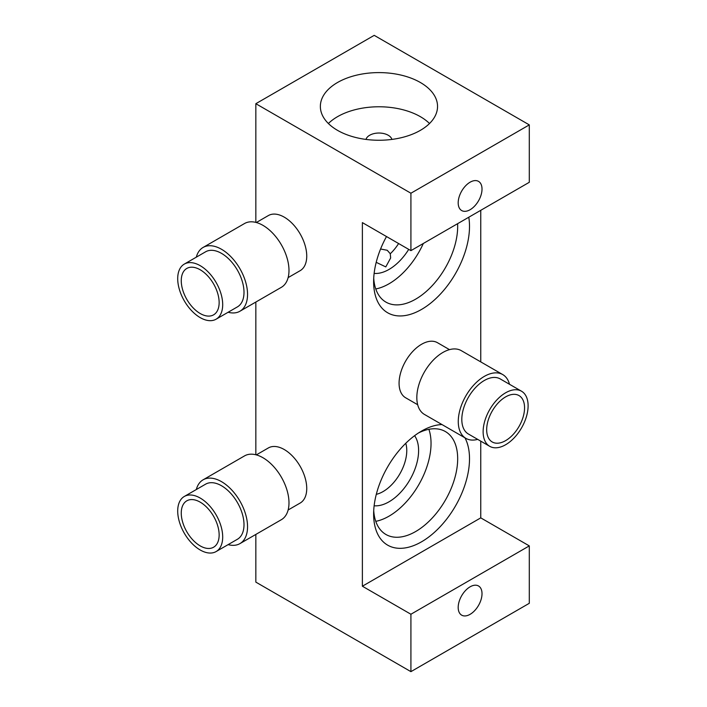 <?xml version="1.0" encoding="UTF-8"?>
<svg xmlns="http://www.w3.org/2000/svg" width="707" height="707" viewBox="0 0 707 707"><rect width="100%" height="100%" fill="white"/><g stroke="black" fill="none" stroke-linecap="round" stroke-linejoin="round"><path stroke-width="1.06" d="M256.323 454.893L268.342 447.955A31.806 18.364 60 0 1 292.857 456.475A31.806 18.364 60 0 1 306.741 488.484A31.806 18.364 60 0 1 300.157 503.048L288.129 509.986M196.316 489.536A36.835 21.263 60 0 1 203.095 479.823L244.525 455.9A36.835 21.263 60 0 1 272.911 465.772A36.835 21.263 60 0 1 288.986 502.836A36.835 21.263 60 0 1 281.359 519.698L239.92 543.621A36.835 21.263 60 0 1 228.131 544.629M203.095 479.823A36.835 21.263 60 0 1 231.472 489.695A36.835 21.263 60 0 1 247.547 526.759A36.835 21.263 60 0 1 239.92 543.621M184.297 496.473L205.604 484.171A31.806 18.364 60 0 1 230.12 492.699A31.806 18.364 60 0 1 244.003 524.709A31.806 18.364 60 0 1 237.411 539.264L216.103 551.566A31.806 18.364 60 0 1 191.597 543.047A31.806 18.364 60 0 1 177.704 511.037A31.806 18.364 60 0 1 184.297 496.473A31.806 18.364 60 0 1 208.804 505.001A31.806 18.364 60 0 1 222.696 537.011A31.806 18.364 60 0 1 216.103 551.566M219.143 534.96A26.786 15.466 60 0 1 216.589 544.452A26.786 15.466 60 0 1 195.282 542.304A26.786 15.466 60 0 1 181.257 513.088A26.786 15.466 60 0 1 190.704 499.619A26.786 15.466 60 0 1 209.661 510.534A26.786 15.466 60 0 1 219.143 534.96M482.015 593.694A16.853 9.73 -60 0 1 474.662 610.645A16.853 9.73 -60 0 1 461.68 615.161A16.853 9.73 -60 0 1 458.189 607.446A16.853 9.73 -60 0 1 465.542 590.495A16.853 9.73 -60 0 1 478.524 585.979A16.853 9.73 -60 0 1 482.015 593.694M405.774 443.28A33.485 19.328 -60 0 1 406.772 450.553A33.485 19.328 -60 0 1 376.301 494.334M410.917 250.64L529.296 182.291L529.296 124.883L410.917 193.223L410.917 250.64L362.382 222.617L362.382 586.218L480.76 517.869L529.296 545.892L529.296 603.301L410.917 671.65L410.917 614.242L529.296 545.892M362.382 586.218L410.917 614.242M480.76 517.869L480.76 441.15M480.76 361.887L480.76 210.315M441.981 424.553A67.801 39.141 120 0 0 421.566 431.076A67.801 39.141 120 0 0 373.623 514.113A67.801 39.141 120 0 0 432.021 534.421A67.801 39.141 120 0 0 464.95 437.819M417.687 404.731L405.668 397.794A31.806 18.364 -60 0 1 399.075 383.229A31.806 18.364 -60 0 1 412.959 351.22A31.806 18.364 -60 0 1 437.474 342.701L449.493 349.638M386.499 236.545A67.801 39.141 120 0 0 373.623 281.74A67.801 39.141 120 0 0 425.729 306.803A67.801 39.141 120 0 0 468.785 217.226M374.136 505.77A41.854 24.162 120 0 0 403.768 488.74A41.854 24.162 120 0 0 418.606 450.553A41.854 24.162 120 0 0 414.594 435.689M398.607 243.535A33.485 19.328 -60 0 1 390.273 253.751L387.242 250.278L380.578 249.005M390.273 253.751L390.653 257.967L385.792 266.901L376.204 262.332M428.893 429.317A59.432 34.316 -60 0 1 431.04 443.377A59.432 34.316 -60 0 1 375.771 521.342M418.509 432.949A59.432 34.316 -60 0 1 445.366 431.544A59.432 34.316 -60 0 1 457.676 458.755A59.432 34.316 -60 0 1 431.73 518.567A59.432 34.316 -60 0 1 385.934 534.483A59.432 34.316 -60 0 1 373.72 510.525M256.323 222.519L268.342 215.573A31.806 18.364 60 0 1 292.857 224.092A31.806 18.364 60 0 1 306.741 256.111A31.806 18.364 60 0 1 300.157 270.666L288.129 277.612M228.131 312.247A36.835 21.263 -120 0 0 239.92 311.239L281.359 287.316A36.835 21.263 -120 0 0 288.986 270.463A36.835 21.263 -120 0 0 272.911 233.398A36.835 21.263 -120 0 0 244.525 223.527L203.095 247.45A36.835 21.263 -120 0 0 196.316 257.154M239.92 311.239A36.835 21.263 -120 0 0 247.547 294.377A36.835 21.263 -120 0 0 231.472 257.313A36.835 21.263 -120 0 0 203.095 247.45M216.103 319.193L237.411 306.891A31.806 18.364 -120 0 0 244.003 292.327A31.806 18.364 -120 0 0 230.12 260.317A31.806 18.364 -120 0 0 205.604 251.798L184.297 264.1A31.806 18.364 -120 0 0 177.704 278.664A31.806 18.364 -120 0 0 191.597 310.673A31.806 18.364 -120 0 0 216.103 319.193A31.806 18.364 -120 0 0 222.696 304.629A31.806 18.364 -120 0 0 208.804 272.619A31.806 18.364 -120 0 0 184.297 264.1M219.143 302.578A26.786 15.466 -120 0 0 209.661 278.16A26.786 15.466 -120 0 0 190.704 267.237A26.786 15.466 -120 0 0 181.257 280.714A26.786 15.466 -120 0 0 195.282 309.931A26.786 15.466 -120 0 0 216.589 312.07A26.786 15.466 -120 0 0 219.143 302.578M509.5 384.281A36.835 21.263 120 0 0 502.721 374.569L461.291 350.654A36.835 21.263 120 0 0 432.905 360.517A36.835 21.263 120 0 0 416.83 397.581A36.835 21.263 120 0 0 424.456 414.443L465.895 438.367A36.835 21.263 120 0 0 477.685 439.374M502.721 374.569A36.835 21.263 120 0 0 474.344 384.44A36.835 21.263 120 0 0 458.269 421.505A36.835 21.263 120 0 0 465.895 438.367M521.519 391.218L500.211 378.917A31.806 18.364 120 0 0 475.705 387.445A31.806 18.364 120 0 0 461.812 419.454A31.806 18.364 120 0 0 468.405 434.018L489.712 446.32A31.806 18.364 120 0 0 514.228 437.792A31.806 18.364 120 0 0 528.111 405.783A31.806 18.364 120 0 0 521.519 391.218A31.806 18.364 120 0 0 497.012 399.747A31.806 18.364 120 0 0 483.128 431.756A31.806 18.364 120 0 0 489.712 446.32M524.559 407.833A26.786 15.466 120 0 0 515.111 394.365A26.786 15.466 120 0 0 496.155 405.279A26.786 15.466 120 0 0 486.672 429.706A26.786 15.466 120 0 0 489.226 439.197A26.786 15.466 120 0 0 510.534 437.05A26.786 15.466 120 0 0 524.559 407.833M482.015 189.078A16.853 9.73 -60 0 1 474.662 206.037A16.853 9.73 -60 0 1 461.68 210.553A16.853 9.73 -60 0 1 458.189 202.838A16.853 9.73 -60 0 1 465.542 185.879A16.853 9.73 -60 0 1 478.524 181.372A16.853 9.73 -60 0 1 482.015 189.078M374.136 273.388A41.854 24.162 120 0 0 408.726 249.377M375.771 288.96A59.432 34.316 120 0 0 423.325 243.473M457.606 223.677A59.432 34.316 -60 0 1 457.676 226.373A59.432 34.316 -60 0 1 431.73 286.185A59.432 34.316 -60 0 1 385.934 302.11A59.432 34.316 -60 0 1 373.72 278.151M365.996 139.42A13.115 7.574 180 0 1 374.896 133.402A13.115 7.574 180 0 1 388.223 135.249A13.115 7.574 180 0 1 391.908 139.42M429.52 123.513A58.593 33.83 0 0 0 420.382 116.682A58.593 33.83 0 0 0 328.384 123.513M420.382 82.507A58.593 33.83 180 0 1 437.545 106.43A58.593 33.83 180 0 1 401.373 137.679A58.593 33.83 180 0 1 337.522 130.353A58.593 33.83 180 0 1 320.359 106.43A58.593 33.83 180 0 1 356.531 75.172A58.593 33.83 180 0 1 420.382 82.507M410.917 671.65L255.837 582.117L255.837 534.43M255.837 454.769L255.837 302.048M255.837 222.387L255.837 103.699L374.215 35.35L529.296 124.883M255.837 103.699L410.917 193.223"/></g></svg>
